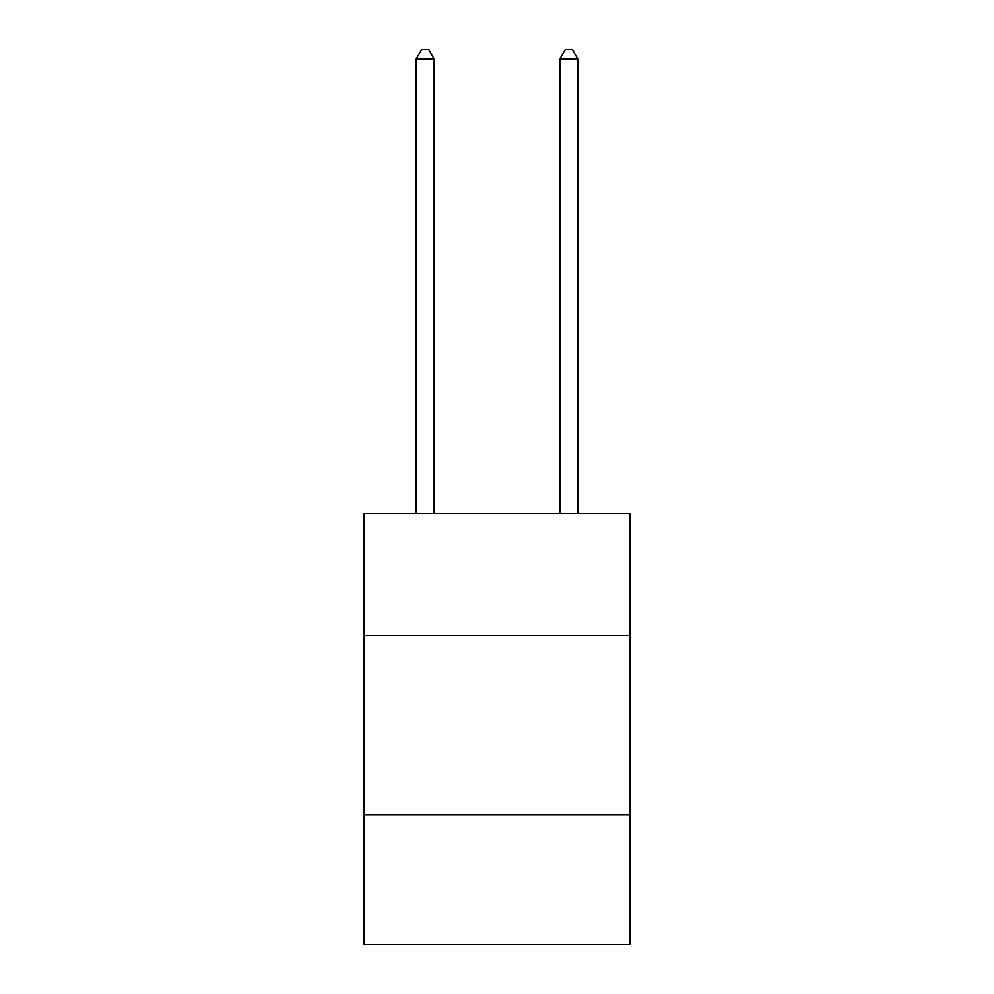 <?xml version="1.0" encoding="UTF-8"?>
<svg xmlns="http://www.w3.org/2000/svg" width="994" height="994" viewBox="0 0 994 994"><rect width="100%" height="100%" fill="white"/><g stroke="black" fill="none" stroke-linecap="round" stroke-linejoin="round"><path stroke-width="1.49" d="M629.91 635.377L629.91 513.239L364.09 513.239L364.09 635.377L629.91 635.377L629.91 944.3L364.09 944.3L364.09 635.377M629.91 814.981L364.09 814.981M577.825 513.239L577.825 59.044L559.858 59.044L559.858 513.239M559.858 59.044L565.251 49.7L572.432 49.7L577.825 59.044M434.142 513.239L434.142 59.044L416.175 59.044L416.175 513.239M416.175 59.044L421.568 49.7L428.749 49.7L434.142 59.044"/></g></svg>
